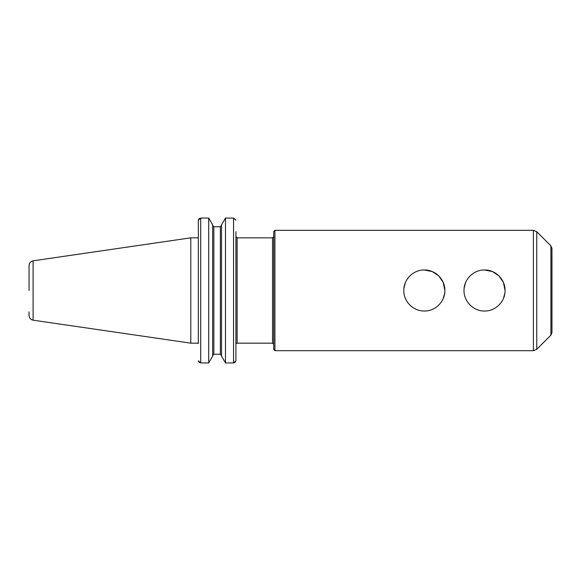 <?xml version="1.0" encoding="UTF-8"?>
<svg xmlns="http://www.w3.org/2000/svg" width="581" height="581" viewBox="0 0 581 581"><rect width="100%" height="100%" fill="white"/><g stroke="black" fill="none" stroke-linecap="round" stroke-linejoin="round"><path stroke-width="0.87" d="M505.056 290.5C505.281 301.539 495.564 311.249 484.532 311.024C473.5 311.249 463.791 301.539 464.008 290.5C463.791 279.461 473.5 269.751 484.532 269.976C495.564 269.751 505.281 279.461 505.056 290.5M476.602 309.433L477.538 309.796M491.526 309.796L492.463 309.433M503.466 298.438L504.867 293.252M505.056 290.522L503.429 282.475L498.985 275.917L492.463 271.567L484.51 269.976M477.538 271.204L476.602 271.567M465.606 282.562L464.161 288.053M464.008 290.086L464.008 290.5M444.864 290.5C445.082 301.539 435.372 311.249 424.341 311.024C413.309 311.249 403.592 301.539 403.817 290.5C403.592 279.461 413.309 269.751 424.341 269.976C435.372 269.751 445.082 279.461 444.864 290.5M416.41 309.433L417.347 309.796M431.334 309.796L432.271 309.433M443.267 298.438L444.676 293.252M444.864 290.522L443.23 282.475L438.786 275.917L432.271 271.567L424.319 269.976M417.347 271.204L416.41 271.567M405.407 282.562L403.962 288.053M403.817 290.086L403.817 290.5M198.361 360.895L198.47 361.317M198.862 362.028L199.537 362.624M208.702 362.943L208.702 218.057L200.699 218.057L208.702 218.057L212.653 224.854L212.653 356.146L208.702 362.943L200.699 362.943L198.346 360.801M198.324 343.611L198.324 220.54L198.324 237.832L190.793 237.832L190.793 343.168L33.102 320.175C30.597 319.608 29.246 318.047 29.05 315.483L29.05 311.888M198.346 220.199L200.699 218.057L200.699 362.943M199.537 218.376L198.862 218.972M198.47 219.683L198.361 220.105M235.937 231.732L235.915 360.801L235.937 236.649L237.121 237.832L237.121 343.168L236.198 343.611M234.114 362.871L235.494 361.905M235.915 220.199L233.562 218.057L225.486 218.057L225.486 362.943L221.535 356.146L221.535 224.854L225.486 218.057L233.562 218.057L235.915 220.199M235.915 360.801L233.562 362.943L225.486 362.943M213.837 226.735L212.653 225.501L213.837 226.735L213.837 354.265L212.653 355.499L213.837 354.265L220.352 354.265L221.535 355.499L220.352 354.265L220.352 226.735L221.535 225.501L220.352 226.735L213.837 226.735L220.352 226.735M237.121 237.832L272.547 237.832L272.547 343.168L237.121 343.168M274.922 230.308L273.731 231.492L273.731 349.508L274.922 350.692L274.922 230.308L533.402 230.308L533.402 350.692L274.922 350.692M536.75 349.304L536.75 231.696L550.911 245.857L550.911 335.143L536.75 349.304L533.402 350.692M550.911 245.857L551.95 248.37L551.95 332.63L550.911 335.143M33.102 320.175L33.102 260.825C30.597 261.392 29.246 262.953 29.05 265.517L29.05 290.5M198.324 343.168L190.793 343.168M233.562 218.057L233.562 362.943M272.547 343.168L273.731 344.351M272.547 237.832L273.731 236.649M536.75 231.696L533.402 230.308M33.102 260.825L190.793 237.832"/></g></svg>
